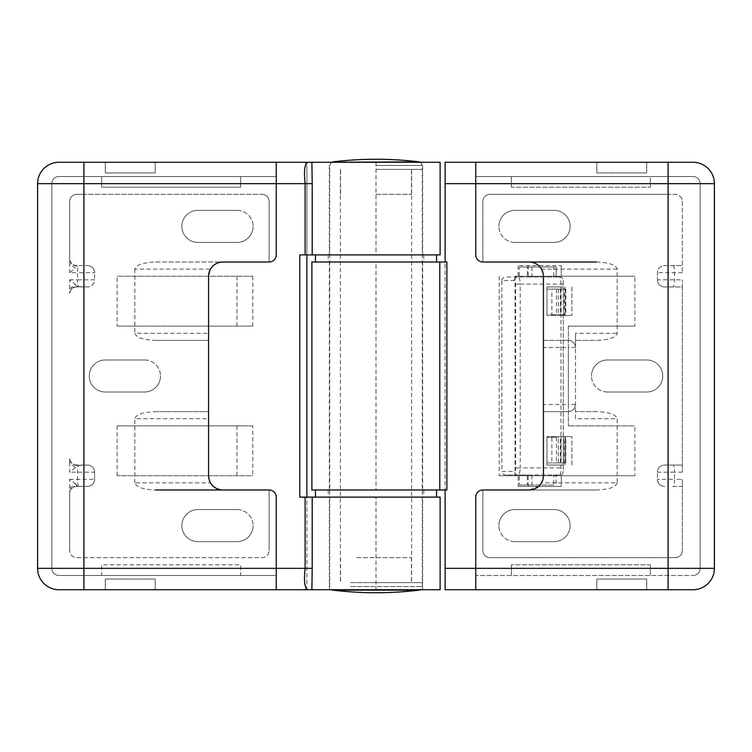 <?xml version="1.0" encoding="UTF-8"?>
<svg xmlns="http://www.w3.org/2000/svg" width="752" height="752" viewBox="0 0 752 752"><rect width="100%" height="100%" fill="white"/><g stroke="black" fill="none" stroke-linecap="round" stroke-linejoin="round"><path stroke-width="0.56" stroke-dasharray="3.76 2.82" d="M376 582.603L422.304 582.603L376 582.603M376 169.397L422.304 169.397L376 169.397M664.533 265.578L682.337 265.578L664.533 265.578A7.125 7.125 135 0 0 657.408 272.703L657.408 279.819L657.408 272.703A7.125 7.125 0 0 1 664.533 265.578M673.078 486.422L682.337 486.422L682.337 550.539L682.337 479.297L682.337 486.422L673.078 486.422A7.125 1.429 90 0 0 674.506 479.297L682.337 479.297M311.883 489.984L445.109 489.984L445.109 262.016L446.885 262.016M311.883 262.016L445.109 262.016M514.923 242.417A16.027 16.027 0 0 1 498.896 226.39A16.027 16.027 0 0 0 514.923 242.417L554.102 242.417A16.027 16.027 0 0 0 570.138 226.39A16.027 16.027 0 0 0 554.102 210.363L514.923 210.363A16.027 16.027 0 0 0 498.896 226.39A16.027 16.027 0 0 1 514.923 210.363L554.102 210.363A16.027 16.027 0 0 1 570.138 226.39A16.027 16.027 0 0 1 554.102 242.417L514.923 242.417M607.541 392.027A16.027 16.027 0 0 1 591.504 376A16.027 16.027 0 0 0 607.541 392.027L646.72 392.027A16.027 16.027 0 0 0 662.747 376A16.027 16.027 0 0 0 646.72 359.973L607.541 359.973A16.027 16.027 0 0 0 591.504 376A16.027 16.027 0 0 1 607.541 359.973L646.72 359.973A16.027 16.027 0 0 1 662.747 376A16.027 16.027 0 0 1 646.72 392.027L607.541 392.027M514.923 541.637A16.027 16.027 0 0 1 498.896 525.61A16.027 16.027 0 0 0 514.923 541.637L554.102 541.637A16.027 16.027 0 0 0 570.138 525.61A16.027 16.027 0 0 0 554.102 509.583L514.923 509.583A16.027 16.027 0 0 0 498.896 525.61A16.027 16.027 0 0 1 514.923 509.583L554.102 509.583A16.027 16.027 0 0 1 570.138 525.61A16.027 16.027 0 0 1 554.102 541.637L514.923 541.637M563.276 465.056L546.977 465.056L563.276 465.056L563.276 436.555L571.915 436.555L546.977 436.555L563.276 436.555M546.977 465.056L546.977 436.555L546.977 465.056M634.857 475.743L499.206 475.743L634.857 475.743L634.857 425.867L568.352 425.867L634.857 425.867M634.857 326.133L568.352 326.133L634.857 326.133L634.857 276.257L515.073 276.257L515.073 475.743M568.352 326.133L568.352 425.867L568.352 326.133M563.276 286.944L546.977 286.944L563.276 286.944L563.276 315.445L571.915 315.445L546.977 315.445L563.276 315.445M546.977 286.944L546.977 315.445L546.977 286.944M617.166 269.141L541.506 269.141C538.479 264.46 534.362 262.081 529.173 262.016L596.336 262.016C608.894 262.467 615.841 264.845 617.166 269.141L617.166 333.258C615.841 337.554 608.894 339.923 596.336 340.383L575.477 340.383L596.336 340.383M541.506 269.141L543.423 276.257L543.423 340.383L568.352 340.383L543.423 340.383L543.423 404.501L568.352 404.501L568.352 347.499L543.423 347.499M668.096 194.336L489.984 194.336L675.221 194.336L668.096 194.336L668.096 183.648L475.743 183.648L475.743 176.523L650.283 176.523L650.283 187.21L650.283 176.523L693.024 176.523A7.125 7.125 0 0 1 700.15 183.648L700.15 568.352A7.125 7.125 0 0 1 693.024 575.477L475.743 575.477L475.743 589.728L596.853 589.728L596.853 579.04L596.853 589.728L646.72 589.728L646.72 579.04L596.853 579.04L646.72 579.04L646.72 589.728L693.024 589.728A21.376 21.376 0 0 0 714.4 568.352L714.4 183.648A21.376 21.376 0 0 0 693.024 162.272L475.743 162.272L475.743 254.89A7.125 7.125 0 0 0 482.859 262.016L482.859 201.461A7.125 7.125 0 0 1 489.984 194.336A7.125 7.125 0 0 0 482.859 201.461L482.859 262.016L529.173 262.016A14.25 14.25 0 0 1 543.423 276.257L543.423 475.743L541.506 482.859L617.166 482.859L617.166 418.742L575.477 418.742L575.477 347.499A7.125 7.125 90 0 0 568.352 340.383C572.648 340.835 575.026 343.203 575.477 347.499L575.477 333.258L617.166 333.258M571.915 286.944L571.915 315.445L571.915 286.944M575.477 404.501C575.026 408.797 572.648 411.165 568.352 411.617L543.423 411.617L568.352 411.617A7.125 7.125 90 0 0 575.477 404.501L568.352 404.501L568.352 411.617M617.166 482.859C615.841 487.155 608.894 489.533 596.336 489.984L529.173 489.984A14.25 14.25 0 0 0 543.423 475.743L543.423 404.501M571.915 465.056L571.915 436.555L571.915 465.056M539.165 485.895L529.173 489.984L482.859 489.984L482.859 550.539A7.125 7.125 0 0 0 489.984 557.664A7.125 7.125 0 0 1 482.859 550.539L482.859 489.984A7.125 7.125 0 0 0 475.743 497.11L475.743 575.477L475.743 568.352L668.096 568.352L668.096 557.664L489.984 557.664L675.221 557.664A7.125 7.125 0 0 0 682.337 550.539C681.876 554.929 679.498 557.298 675.221 557.664L668.096 557.664M515.073 276.257L634.857 276.257M499.206 276.257L499.206 475.743M518.156 486.422L561.227 486.422L518.156 486.422L518.156 475.743M561.227 486.422L561.227 475.743L561.227 486.422M561.227 265.578L561.227 276.257L561.227 265.578L518.156 265.578L561.227 265.578M518.156 265.578L518.156 276.257M596.336 489.984L482.859 489.984A7.125 7.125 0 0 0 475.743 497.11L475.743 568.352L668.096 568.352L668.096 575.477L668.096 568.352L700.15 568.352L700.15 183.648A7.125 7.125 0 0 0 693.024 176.523A7.125 7.125 0 0 1 700.15 183.648A7.125 7.125 0 0 0 693.024 176.523L475.743 176.523L693.024 176.523L475.743 176.523L475.743 162.272L445.109 162.272L445.109 589.728L475.743 589.728L475.743 575.477L693.024 575.477A7.125 7.125 0 0 0 700.15 568.352A7.125 7.125 0 0 1 693.024 575.477A7.125 7.125 0 0 0 700.15 568.352L700.15 183.648L668.096 183.648L668.096 568.352L700.15 568.352L700.15 183.648L668.096 183.648L668.096 176.523L668.096 183.648L475.743 183.648L475.743 254.89A7.125 7.125 0 0 0 482.859 262.016M650.283 564.79L650.283 575.477L650.283 564.79L511.36 564.79L650.283 564.79M511.36 575.477L511.36 564.79L511.36 575.477M511.36 187.21L511.36 176.523L511.36 187.21L650.283 187.21L511.36 187.21M575.477 418.742L575.477 333.258M596.336 411.617L575.477 411.617L596.336 411.617C608.894 412.077 615.841 414.446 617.166 418.742M664.533 486.422A7.125 7.125 0 0 1 657.408 479.297L657.408 472.181L657.408 479.297A7.125 7.125 0 0 0 664.533 486.422A7.125 7.125 0 0 1 657.408 479.297L674.506 479.297L674.506 472.181L657.408 472.181A7.125 7.125 0 0 1 664.533 465.056L682.337 465.056L664.533 465.056A7.125 7.125 135 0 0 657.408 472.181M682.337 286.944L682.337 472.181L682.337 279.819L682.337 286.944L664.533 286.944L682.337 286.944M664.533 286.944A7.125 7.125 0 0 1 657.408 279.819A7.125 7.125 0 0 0 664.533 286.944A7.125 7.125 0 0 1 657.408 279.819L682.337 279.819M682.337 201.461L682.337 272.703L682.337 201.461A7.125 7.125 0 0 0 675.221 194.336C679.498 194.693 681.876 197.071 682.337 201.461M446.885 489.984L445.109 489.984M376 489.984L436.555 489.984L315.445 489.984L423.733 489.984L376 489.984L376 262.016L328.267 262.016L436.555 262.016L376 262.016M528.158 486.422L528.158 475.743M528.158 265.578L528.158 276.257M564.978 465.056L564.978 436.555M564.978 286.944L564.978 315.445M78.922 265.578L87.467 265.578L78.922 265.578A7.125 1.429 -90 0 0 77.494 272.703L69.663 272.703L75.369 268.173L69.663 263.651L69.663 272.703M87.467 486.422L76.779 486.422L87.467 486.422A7.125 7.125 -45 0 0 94.592 479.297L94.592 472.181L94.592 479.297A7.125 7.125 0 0 1 87.467 486.422M440.117 162.272L276.257 162.272L276.257 176.523L240.64 176.523L240.64 187.21L101.717 187.21L101.717 176.523L58.976 176.523L276.257 176.523L276.257 183.648L276.257 162.272L155.147 162.272L155.147 172.96L105.28 172.96L105.28 162.272L58.976 162.272A21.376 21.376 0 0 0 37.6 183.648L37.6 568.352A21.376 21.376 0 0 0 58.976 589.728L303.329 589.728A3.563 3.563 0 0 0 306.891 586.165L306.891 165.835L306.891 254.89L440.117 254.89M440.117 589.728L303.329 589.728A3.563 3.563 0 0 0 306.891 586.165L306.891 497.11L440.117 497.11M237.077 509.583A16.027 16.027 0 0 1 253.104 525.61A16.027 16.027 0 0 0 237.077 509.583L197.898 509.583A16.027 16.027 0 0 0 181.862 525.61A16.027 16.027 0 0 0 197.898 541.637L237.077 541.637A16.027 16.027 0 0 0 253.104 525.61A16.027 16.027 0 0 1 237.077 541.637L197.898 541.637A16.027 16.027 0 0 1 181.862 525.61A16.027 16.027 0 0 1 197.898 509.583L237.077 509.583M144.459 359.973A16.027 16.027 0 0 1 160.496 376A16.027 16.027 0 0 0 144.459 359.973L105.28 359.973A16.027 16.027 0 0 0 89.253 376A16.027 16.027 0 0 0 105.28 392.027L144.459 392.027A16.027 16.027 0 0 0 160.496 376A16.027 16.027 0 0 1 144.459 392.027L105.28 392.027A16.027 16.027 0 0 1 89.253 376A16.027 16.027 0 0 1 105.28 359.973L144.459 359.973M237.077 210.363A16.027 16.027 0 0 1 253.104 226.39A16.027 16.027 0 0 0 237.077 210.363L197.898 210.363A16.027 16.027 0 0 0 181.862 226.39A16.027 16.027 0 0 0 197.898 242.417L237.077 242.417A16.027 16.027 0 0 0 253.104 226.39A16.027 16.027 0 0 1 237.077 242.417L197.898 242.417A16.027 16.027 0 0 1 181.862 226.39A16.027 16.027 0 0 1 197.898 210.363L237.077 210.363M75.369 467.65L69.663 472.181L69.663 463.129L75.369 467.65L77.343 465.441C72.765 465.272 70.199 463.025 69.663 458.711L69.663 463.129M69.663 288.871L75.369 284.35L69.663 279.819L69.663 293.289C70.171 288.937 72.728 286.691 77.343 286.559L87.467 286.944L76.779 286.944A7.125 7.125 0 0 0 69.663 294.07A7.125 7.125 0 0 1 76.779 286.944M69.663 488.349L75.369 483.827L69.663 479.297L69.663 550.539L69.663 492.767C70.171 488.415 72.728 486.168 77.343 486.036L76.779 486.422A7.125 7.125 0 0 0 69.663 493.547A7.125 7.125 0 0 1 76.779 486.422M215.862 488.17L222.827 489.984L155.664 489.984C143.106 489.533 136.159 487.155 134.834 482.859L210.494 482.859L208.577 475.743L208.577 276.257L210.494 269.141L134.834 269.141C136.159 264.845 143.106 262.467 155.664 262.016L269.141 262.016L269.141 201.461A7.125 7.125 0 0 0 262.016 194.336A7.125 7.125 0 0 1 269.141 201.461L269.141 262.016A7.125 7.125 0 0 0 276.257 254.89L276.257 183.648L83.904 183.648L83.904 194.336L262.016 194.336L76.779 194.336A7.125 7.125 0 0 0 69.663 201.461L69.663 259.233L69.663 201.461C70.124 197.071 72.502 194.702 76.779 194.336L83.904 194.336M83.904 557.664L262.016 557.664A7.125 7.125 0 0 0 269.141 550.539A7.125 7.125 0 0 1 262.016 557.664L76.779 557.664C72.502 557.307 70.124 554.929 69.663 550.539A7.125 7.125 0 0 0 76.779 557.664L83.904 557.664L83.904 575.477L58.976 575.477L101.717 575.477L101.717 564.79L240.64 564.79L240.64 575.477L276.257 575.477L276.257 589.728L276.257 575.477L58.976 575.477A7.125 7.125 0 0 1 51.85 568.352L51.85 183.648L51.85 568.352A7.125 7.125 0 0 0 58.976 575.477A7.125 7.125 0 0 1 51.85 568.352A7.125 7.125 0 0 0 58.976 575.477L276.257 575.477L276.257 497.11A7.125 7.125 0 0 0 269.141 489.984L222.827 489.984A14.25 14.25 0 0 1 208.577 475.743L208.577 418.742L134.834 418.742C136.159 414.446 143.106 412.077 155.664 411.617L208.577 411.617L155.664 411.617M155.664 262.016L269.141 262.016A7.125 7.125 0 0 0 276.257 254.89L276.257 183.648L83.904 183.648L83.904 176.523L58.976 176.523L276.257 176.523L83.904 176.523L83.904 183.648L51.85 183.648A7.125 7.125 0 0 1 58.976 176.523A7.125 7.125 0 0 0 51.85 183.648A7.125 7.125 0 0 1 58.976 176.523A7.125 7.125 0 0 0 51.85 183.648L51.85 568.352L276.257 568.352L276.257 575.477L83.904 575.477L83.904 183.648L51.85 183.648L51.85 568.352L276.257 568.352L276.257 497.11A7.125 7.125 0 0 0 269.141 489.984L269.141 550.539L269.141 489.984M303.329 162.272A3.563 3.563 0 0 1 306.891 165.835A3.563 3.563 0 0 0 303.329 162.272M117.143 326.133L252.794 326.133L117.143 326.133L117.143 276.257L252.794 276.257L117.143 276.257M252.794 326.133L252.794 276.257M252.794 425.867L117.143 425.867L252.794 425.867L252.794 475.743L117.143 475.743L252.794 475.743M117.143 425.867L117.143 475.743M134.834 482.859L134.834 418.742M210.494 269.141C213.521 264.46 217.638 262.081 222.827 262.016A14.25 14.25 0 0 0 208.577 276.257L208.577 418.742M155.664 340.383L208.577 340.383L155.664 340.383C143.106 339.923 136.159 337.554 134.834 333.258L208.577 333.258M134.834 269.141L134.834 333.258M76.779 265.578A7.125 7.125 0 0 1 69.663 258.453A7.125 7.125 0 0 0 76.779 265.578L77.343 265.964L75.369 268.173M87.467 265.578A7.125 7.125 0 0 1 94.592 272.703L94.592 279.819L94.592 272.703A7.125 7.125 0 0 0 87.467 265.578A7.125 7.125 0 0 1 94.592 272.703L77.494 272.703L77.494 279.819L94.592 279.819A7.125 7.125 0 0 1 87.467 286.944A7.125 7.125 -45 0 0 94.592 279.819M76.779 465.056A7.125 7.125 0 0 1 69.663 457.93A7.125 7.125 0 0 0 76.779 465.056L87.467 465.056L77.343 465.441M87.467 465.056A7.125 7.125 0 0 1 94.592 472.181A7.125 7.125 0 0 0 87.467 465.056A7.125 7.125 0 0 1 94.592 472.181L69.663 472.181M311.92 589.728L311.883 587.199L311.883 589.728M311.92 162.272L311.883 164.801L311.883 162.272M376 589.728L422.662 589.728L376 589.728L376 497.11L422.662 497.11L328.267 497.11L436.555 497.11L376 497.11M299.775 254.89L306.891 254.89M306.891 497.11L299.775 497.11M101.717 176.523L240.64 176.523L240.64 187.21L101.717 187.21L101.717 176.523M101.717 575.477L240.64 575.477L240.64 564.79L101.717 564.79L101.717 575.477M236.927 326.133L236.927 276.257M236.927 425.867L236.927 475.743M210.494 482.859L212.835 485.895M77.343 265.964C72.765 265.794 70.199 263.548 69.663 259.233L69.663 263.651M75.369 483.827L77.343 486.036M75.369 284.35L77.343 286.559M376 194.336L411.447 194.336L376 194.336M356.617 557.664L411.447 557.664L356.617 557.664M356.617 582.603L411.447 582.603L356.617 582.603M350.676 582.603L422.304 582.603L350.676 582.603M105.28 579.04L105.28 589.728L105.28 579.04L155.147 579.04L155.147 589.728L155.147 579.04L105.28 579.04M105.28 162.272L155.147 162.272L155.147 172.96L105.28 172.96L105.28 162.272M646.72 172.96L646.72 162.272L646.72 172.96L596.853 172.96L596.853 162.272L596.853 172.96L646.72 172.96M519.303 266.998L556.151 266.998L519.303 266.998L519.303 276.971L505.664 276.971L559.714 276.971A3.563 3.563 0 0 1 563.276 280.534L563.276 471.466A3.563 3.563 0 0 1 559.714 475.029L556.151 475.029L556.151 485.002L556.151 475.029L531.946 475.029L531.946 485.002L553.81 485.002L553.81 475.029M559.714 475.029C560.456 474.578 560.86 472.2 560.936 467.904L560.936 284.096C560.86 279.8 560.456 277.422 559.714 276.971A3.563 3.563 0 0 1 563.276 280.534L563.276 471.466A3.563 3.563 0 0 1 559.714 475.029L505.664 475.029C503.379 474.803 502.11 473.61 501.866 471.466L514.415 471.466A3.563 1.222 -90 0 0 515.637 467.904L515.637 284.096A3.563 1.222 -90 0 0 514.415 280.534L501.866 280.534L501.866 471.466M553.81 485.002L519.303 485.002L519.303 475.029L505.664 475.029M519.303 475.029L531.946 475.029M559.714 276.971L553.81 276.971L553.81 266.998M531.946 266.998L531.946 276.971L553.81 276.971M531.946 276.971L527.378 276.971L527.378 266.998M519.303 276.971L527.378 276.971M501.866 280.534C502.11 278.39 503.379 277.197 505.664 276.971M556.151 266.998L556.151 276.971L556.151 266.998M565.363 437.269L565.363 462.912L558.36 462.912L558.36 437.269L546.977 437.269L558.36 437.269M558.36 462.912L546.977 462.912L546.977 437.269M564.15 289.088L546.977 289.088L546.977 314.731L551.855 314.731L551.855 289.088L565.795 289.088L564.15 289.088L564.15 314.731L546.977 314.731M558.36 289.088L558.36 314.731M546.977 289.088L551.855 289.088M556.424 289.088L556.424 314.731L561.105 314.731L561.105 289.088M565.363 289.088L565.363 314.731L564.15 314.731M560.315 289.088L560.315 314.731M556.424 314.731L551.855 314.731M565.363 314.731L561.105 314.731M560.315 462.912L560.315 437.269M564.15 462.912L564.15 437.269M556.424 437.269L556.424 462.912L561.105 462.912L561.105 437.269M546.977 462.912L551.855 462.912L551.855 437.269M556.424 462.912L551.855 462.912M565.363 462.912L561.105 462.912M519.303 485.002L527.378 485.002L527.378 475.029M531.946 485.002L527.378 485.002M682.337 272.703L657.408 272.703M575.477 347.499L568.352 347.499L568.352 340.383M682.337 472.181L674.506 472.181A7.125 1.429 -90 0 0 673.078 465.056M673.078 265.578A7.125 1.429 -90 0 1 674.506 272.703L674.506 279.819A7.125 1.429 90 0 1 673.078 286.944M69.663 479.297L94.592 479.297M376 162.272L376 254.89M78.922 486.422A7.125 1.429 90 0 1 77.494 479.297L77.494 472.181A7.125 1.429 -90 0 1 78.922 465.056M69.663 279.819L77.494 279.819A7.125 1.429 90 0 0 78.922 286.944M419.174 161.877L332.826 161.877M376 165.412L422.304 165.412L376 165.412M332.826 590.123L419.174 590.123M350.676 586.588L422.304 586.588L350.676 586.588M563.276 284.096L520.205 284.096L520.205 467.904L563.276 467.904M515.637 467.904L520.205 467.904A7.125 2.435 90 0 1 517.771 475.029A3.563 3.346 90 0 1 514.415 471.466M514.415 280.534A3.563 3.346 90 0 1 517.771 276.971A7.125 2.435 90 0 1 520.205 284.096L515.637 284.096M340.383 169.397L340.383 582.603M420.424 162.272L422.304 165.412L422.304 586.588L420.424 589.728M331.576 162.272L329.696 165.412L329.696 586.588L331.576 589.728M411.617 169.397L411.617 582.603M422.662 262.016L422.662 489.984M329.338 262.016L329.338 489.984M329.338 254.89L329.338 162.272M329.338 589.728L329.338 497.11M422.662 589.728L422.662 497.11M422.662 254.89L422.662 162.272M411.447 194.336L411.447 169.397M340.553 194.336L340.553 169.397M340.553 557.664L340.553 582.603M411.447 557.664L411.447 582.603M565.795 462.912L565.795 437.269M565.795 289.088L565.795 314.731M328.267 254.89L328.267 262.016M423.733 254.89L423.733 262.016M328.267 489.984L328.267 497.11M423.733 489.984L423.733 497.11"/><path stroke-width="1.13" d="M596.336 262.016L482.859 262.016A7.125 7.125 0 0 1 475.743 254.89L475.743 183.648L475.743 254.89A7.125 7.125 0 0 0 482.859 262.016L529.173 262.016L482.859 262.016M543.423 475.743L543.423 276.257A14.25 14.25 0 0 0 529.173 262.016A14.25 14.25 0 0 1 543.423 276.257L543.423 475.743A14.25 14.25 0 0 1 529.173 489.984A14.25 14.25 0 0 0 543.423 475.743M445.109 183.648L445.109 162.272L475.743 162.272L475.743 183.648L475.743 162.272L693.024 162.272A21.376 21.376 0 0 1 714.4 183.648L714.4 568.352A21.376 21.376 0 0 1 693.024 589.728L445.109 589.728L445.109 568.352L475.743 568.352L475.743 497.11A7.125 7.125 0 0 1 482.859 489.984L529.173 489.984L482.859 489.984A7.125 7.125 0 0 0 475.743 497.11L475.743 589.728L475.743 568.352L668.096 568.352L668.096 183.648L445.109 183.648L445.109 262.016M445.109 489.984L445.109 568.352M439.798 489.984L311.883 489.984L311.883 262.016L446.885 262.016L446.885 489.984L439.798 489.984L439.798 262.016M539.165 485.895L541.506 482.859M155.664 489.984L269.141 489.984A7.125 7.125 0 0 1 276.257 497.11L276.257 568.352L276.257 497.11A7.125 7.125 0 0 0 269.141 489.984L222.827 489.984L269.141 489.984M208.577 276.257L208.577 475.743A14.25 14.25 0 0 0 222.827 489.984A14.25 14.25 0 0 1 208.577 475.743L208.577 276.257A14.25 14.25 0 0 1 222.827 262.016A14.25 14.25 0 0 0 208.577 276.257M311.93 589.728L276.257 589.728L276.257 568.352L276.257 589.728L58.976 589.728A21.376 21.376 0 0 1 37.6 568.352L37.6 183.648A21.376 21.376 0 0 1 58.976 162.272L311.93 162.272M312.202 568.352L311.883 589.728L440.117 589.728L440.117 497.11L312.202 497.11L312.202 568.352L305.115 568.352L305.115 497.11L299.775 497.11L299.775 254.89L305.115 254.89L305.115 183.648C303.714 170.488 304.692 163.363 308.038 162.272L308.038 162.272M306.891 254.89L306.891 497.11M58.976 589.728A21.376 21.376 0 0 1 37.6 568.352L83.904 568.352L83.904 183.648L276.257 183.648L276.257 162.272L276.257 254.89L276.257 183.648L312.202 183.648L311.883 162.272L440.117 162.272L440.117 254.89L305.115 254.89M276.257 254.89A7.125 7.125 0 0 1 269.141 262.016L222.827 262.016L269.141 262.016A7.125 7.125 0 0 0 276.257 254.89M305.115 497.11L312.202 497.11M212.835 485.895L215.862 488.17M308.038 589.728L308.038 589.728C304.692 588.637 303.714 581.512 305.115 568.352L83.904 568.352L83.904 589.728M332.826 161.877A356.213 356.213 0 0 1 419.174 161.877L331.576 162.272M312.202 183.648L312.202 254.89M419.174 590.123L332.826 590.123A356.213 356.213 0 0 0 419.174 590.123L420.424 589.728M83.904 162.272L83.904 183.648L37.6 183.648M693.024 162.272A21.376 21.376 0 0 1 714.4 183.648L668.096 183.648L668.096 162.272M668.096 589.728L668.096 568.352L714.4 568.352M420.424 162.272L419.174 161.877M331.576 589.728L332.826 590.123M436.555 254.89L436.555 262.016M315.445 254.89L315.445 262.016M436.555 489.984L436.555 497.11M315.445 489.984L315.445 497.11"/></g></svg>
